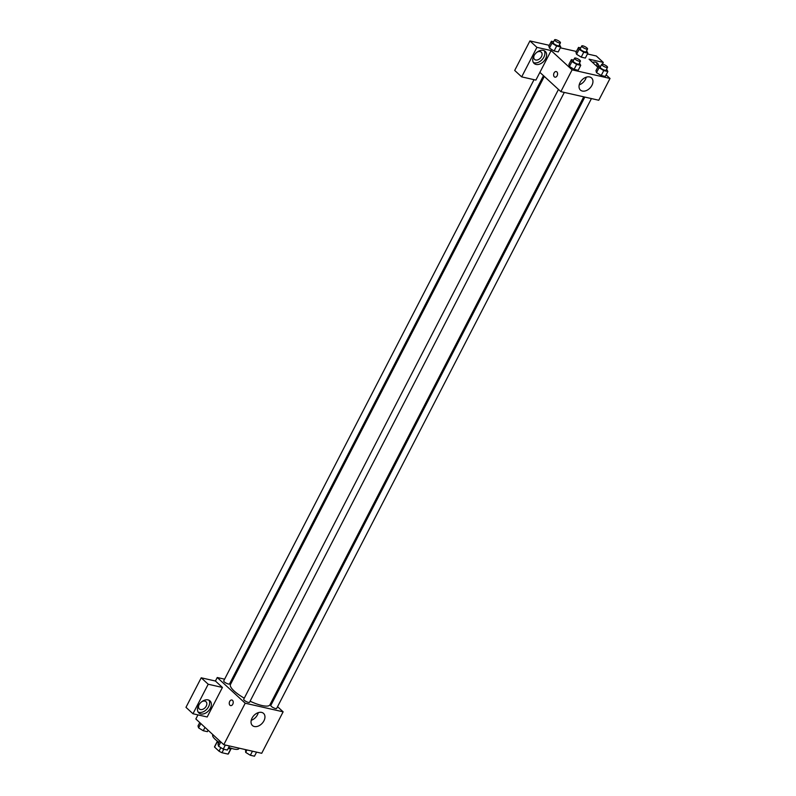 <?xml version="1.0" encoding="UTF-8"?>
<svg xmlns="http://www.w3.org/2000/svg" width="796" height="796" viewBox="0 0 796 796"><rect width="100%" height="100%" fill="white"/><g stroke="black" fill="none" stroke-linecap="round" stroke-linejoin="round"><path stroke-width="1.19" d="M230.8 748.797L228.054 754.101L221.975 752.717A7.801 2.08 27.3 0 1 219.019 751.185L214.542 747.066A7.801 2.08 27.3 0 1 214.592 746.618L217.179 741.603M228.054 754.101A7.801 2.08 27.3 0 0 228.452 753.772L231.049 748.757M231.656 748.429A8.209 2.189 -152.7 0 1 228.183 748.439M218.532 743.265A8.209 2.189 -152.7 0 1 217.089 740.907M223.775 749.235L221.975 752.717M217.268 741.782L214.542 747.066M220.85 747.643L219.019 751.185M212.91 734.678L212.751 734.987A14.776 3.93 27.3 0 0 219.029 742.3M228.721 747.384A14.776 3.93 27.3 0 0 238.999 748.538L239.188 748.18M277.555 706.699L283.127 711.823L261.715 753.295L223.795 744.688L195.846 718.987L197.955 714.888M232.77 704.221A2.876 1.93 102.8 0 1 230.601 705.614A2.876 1.93 102.8 0 1 229.357 702.39A2.876 1.93 102.8 0 1 231.875 700.012A2.876 1.93 102.8 0 1 232.77 704.221M222.422 687.455L207.179 716.977L192.96 713.753L208.204 684.232L222.422 687.455L215.437 681.028L217.248 677.515L224.601 679.177M283.127 711.823L245.198 703.216L223.795 744.688M245.198 703.216L217.248 677.515M231.875 700.012A2.876 1.93 -77.2 0 0 229.357 702.39A2.876 1.93 -77.2 0 0 230.601 705.614M200.801 713.962A8.209 5.671 -47.4 0 1 198.871 712.967A8.209 5.671 -47.4 0 1 200.254 703.087A8.209 5.671 -47.4 0 1 209.985 700.888A8.209 5.671 -47.4 0 1 209.567 709.564A8.209 5.671 -47.4 0 1 200.801 713.962M198.124 712.032A8.209 5.671 132.6 0 0 199.05 712.35A8.209 5.671 132.6 0 0 207.298 708.649A8.209 5.671 132.6 0 0 208.99 700.221M201.627 701.813A4.925 3.403 -47.4 0 1 206.015 701.694A4.925 3.403 -47.4 0 1 206.234 706.132A4.925 3.403 -47.4 0 1 199.348 708.947A4.925 3.403 -47.4 0 1 199.1 704.569M208.204 684.232L201.209 677.804L215.437 681.028M192.96 713.753L185.975 707.326L201.209 677.804M254.352 726.519A8.229 5.691 -47.4 0 1 252.422 725.524A8.229 5.691 -47.4 0 1 253.805 715.614A8.229 5.691 -47.4 0 1 263.566 713.405A8.229 5.691 -47.4 0 1 263.148 722.111A8.229 5.691 -47.4 0 1 254.352 726.519M251.228 720.3A8.229 5.691 132.6 0 0 258.262 712.659M271.715 701.336L272.54 702.092M274.053 699.167L272.958 698.918M274.172 698.928L273.346 698.162M231.218 680.68L232.303 680.928M584.811 97.082L270.819 705.425A3.283 0.876 27.3 0 0 271.366 706.39A3.283 0.876 27.3 0 0 274.461 708.211A3.283 0.876 27.3 0 0 276.65 708.44L591.428 98.575M534.026 79.68L223.716 680.898A3.283 0.876 27.3 0 0 224.263 681.864A3.283 0.876 27.3 0 0 227.357 683.684A3.283 0.876 27.3 0 0 229.556 683.903L543.489 75.67M558.464 89.441L243.705 699.276A3.283 0.876 27.3 0 0 244.253 700.241A3.283 0.876 27.3 0 0 247.347 702.062A3.283 0.876 27.3 0 0 249.536 702.281L564.304 92.426M544.305 76.426L230.462 684.49A22.189 5.91 27.3 0 0 234.163 691.028A22.189 5.91 27.3 0 0 244.273 698.172M250.093 701.206A22.189 5.91 27.3 0 0 269.904 704.848L583.727 96.833M606.124 74.864L610.025 78.456L598.781 100.246L560.852 91.639L539.887 72.366L535.897 80.097L521.678 76.874L536.922 47.352L551.14 50.576L539.887 72.366M521.678 76.874L514.694 70.446L529.927 40.924L549.3 45.322M602.383 64.148L603.278 62.406L596.294 55.979L587.438 53.969M576.413 51.471L560.324 47.82M536.872 52.287A4.925 3.403 -47.4 0 1 541.26 52.168A4.925 3.403 -47.4 0 1 541.479 56.596A4.925 3.403 -47.4 0 1 534.594 59.411A4.925 3.403 -47.4 0 1 534.345 55.033M533.37 62.506A8.209 5.671 132.6 0 0 534.295 62.824A8.209 5.671 132.6 0 0 542.544 59.113A8.209 5.671 132.6 0 0 544.235 50.685M536.046 64.426A8.209 5.671 -47.4 0 1 534.116 63.441A8.209 5.671 -47.4 0 1 535.499 53.561A8.209 5.671 -47.4 0 1 545.23 51.352A8.209 5.671 -47.4 0 1 544.812 60.038A8.209 5.671 -47.4 0 1 536.046 64.426M596.9 66.386A8.209 5.671 132.6 0 0 596.373 62.516M592.483 62.317A8.209 5.671 -47.4 0 1 597.368 63.182A8.209 5.671 -47.4 0 1 598.701 65.819M603.278 62.406L589.06 59.183L597.776 67.192M536.922 47.352L529.927 40.924M559.508 44.636L560.752 46.994L558.215 51.909L554.106 50.984L549.429 48.108L548.862 46.158L551.409 41.243L553.608 41.74M579.488 63.013L580.742 65.371L578.195 70.287L574.095 69.361L569.419 66.486L568.851 64.536L571.389 59.62L573.598 60.118M606.602 69.162L607.855 71.521L605.308 76.446L601.209 75.511L596.532 72.635L595.965 70.695L598.502 65.769L600.711 66.267M586.622 50.785L587.866 53.143L585.329 58.068L581.219 57.133L576.543 54.257L575.976 52.317L578.523 47.392L580.722 47.889M610.025 78.456L572.105 69.849L551.14 50.576M580.045 82.645A8.229 5.691 -47.4 0 1 591.557 77.938A8.229 5.691 -47.4 0 1 590.174 87.849A8.229 5.691 -47.4 0 1 580.413 90.057A8.229 5.691 -47.4 0 1 580.045 82.645M572.105 69.849L560.852 91.639M579.219 84.834A8.229 5.691 132.6 0 0 586.254 77.182M557.13 75.779A2.876 1.93 102.8 0 1 554.961 77.172A2.876 1.93 102.8 0 1 553.717 73.948A2.876 1.93 102.8 0 1 556.235 71.57A2.876 1.93 102.8 0 1 557.13 75.779M556.235 71.57A2.876 1.93 -77.2 0 0 553.717 73.948A2.876 1.93 -77.2 0 0 554.971 77.172M607.855 71.521L603.746 70.585L599.07 67.71L598.502 65.769M601.716 64.327L600.264 67.143A3.283 0.876 27.3 0 0 602.781 69.421A3.283 0.876 27.3 0 0 606.094 70.147L607.547 67.342A3.283 0.876 27.3 0 0 607 66.376A3.283 0.876 27.3 0 0 603.905 64.546A3.283 0.876 27.3 0 0 601.716 64.327A3.283 0.876 27.3 0 0 604.234 66.605A3.283 0.876 27.3 0 0 607.547 67.342M599.07 67.71L596.532 72.635L601.209 75.511L605.308 76.446M603.746 70.585L601.209 75.511M580.742 65.371L576.632 64.436L571.956 61.561L571.389 59.62M574.603 58.178L573.15 60.984A3.283 0.876 27.3 0 0 575.667 63.272A3.283 0.876 27.3 0 0 578.981 63.998L580.433 61.193A3.283 0.876 27.3 0 0 579.886 60.217A3.283 0.876 27.3 0 0 576.792 58.397A3.283 0.876 27.3 0 0 574.603 58.178A3.283 0.876 27.3 0 0 577.11 60.456A3.283 0.876 27.3 0 0 580.433 61.193M571.956 61.561L569.419 66.486L574.095 69.361L578.195 70.287M576.632 64.436L574.095 69.361M587.866 53.143L583.757 52.218L579.09 49.342L578.523 47.392M581.727 45.949L580.274 48.765A3.283 0.876 27.3 0 0 582.791 51.043A3.283 0.876 27.3 0 0 586.105 51.77L587.557 48.964A3.283 0.876 27.3 0 0 587.01 47.999A3.283 0.876 27.3 0 0 583.916 46.168A3.283 0.876 27.3 0 0 581.727 45.949A3.283 0.876 27.3 0 0 584.244 48.238A3.283 0.876 27.3 0 0 587.557 48.964M579.09 49.342L576.543 54.257L581.219 57.133L585.329 58.068M583.757 52.218L581.219 57.133M560.752 46.994L556.643 46.059L551.976 43.183L551.409 41.243M554.613 39.8L553.16 42.616A3.283 0.876 27.3 0 0 555.678 44.894A3.283 0.876 27.3 0 0 558.991 45.621L560.444 42.815A3.283 0.876 27.3 0 0 559.896 41.84A3.283 0.876 27.3 0 0 556.802 40.019A3.283 0.876 27.3 0 0 554.613 39.8A3.283 0.876 27.3 0 0 557.13 42.079A3.283 0.876 27.3 0 0 560.444 42.815M551.976 43.183L549.429 48.108L554.106 50.984L558.215 51.909M556.643 46.059L554.106 50.984M256.571 752.12L254.461 756.2L250.352 755.265L245.685 752.389L245.546 749.623M246.949 749.941L245.685 752.389M252.461 751.195L250.352 755.265M229.447 745.971L227.348 750.051L223.238 749.116L218.572 746.24L218.005 744.3L219.726 740.947M220.791 741.932L218.572 746.24M225.348 745.046L223.238 749.116M208.094 730.25L207.358 731.673L203.259 730.738L198.582 727.862L198.015 725.922L199.746 722.579M200.811 723.554L198.582 727.862M204.98 727.395L203.259 730.738"/></g></svg>
